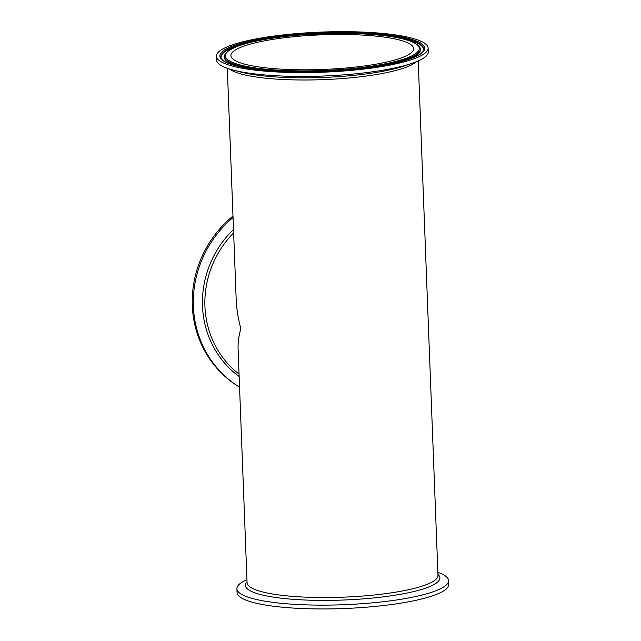 <?xml version="1.0" encoding="UTF-8"?>
<svg xmlns="http://www.w3.org/2000/svg" width="641" height="641" viewBox="0 0 641 641"><rect width="100%" height="100%" fill="white"/><g stroke="black" fill="none" stroke-linecap="round" stroke-linejoin="round"><path stroke-width="0.96" d="M351.556 70.358A105.917 20.071 177.8 0 1 216.45 56.2A105.917 20.071 177.8 0 1 321.51 32.082A105.917 20.071 177.8 0 1 428.116 48.075A105.917 20.071 177.8 0 1 351.556 70.358M410.08 44.093A91.431 17.331 177.8 0 1 413.645 48.628A91.431 17.331 177.8 0 1 322.952 69.452A91.431 17.331 177.8 0 1 230.92 55.647A91.431 17.331 177.8 0 1 309.194 35.463A91.431 17.331 177.8 0 1 410.08 44.093M428.116 48.075L428.268 51.889A105.917 20.071 177.8 0 1 412.564 63.147A105.917 20.071 177.8 0 1 351.709 74.18A105.917 20.071 177.8 0 1 233.108 70.045A105.917 20.071 177.8 0 1 216.594 60.022L216.45 56.2M227.307 68.291L236.16 298.706C236.553 308.633 238.115 318.633 240.848 328.721C238.773 335.796 237.859 342.639 238.099 349.249L247.065 582.741A95.525 18.108 177.8 0 0 368.928 595.513A95.525 18.108 177.8 0 0 437.979 575.41L418.22 60.951M233.044 217.571A105.917 100.14 121.9 0 0 239.133 386.9A105.917 100.14 121.9 0 0 239.558 387.164M232.979 216.057A105.917 100.14 121.9 0 0 238.059 386.235L239.133 386.9M246.953 579.672A105.917 20.071 -2.2 0 0 236.906 588.726L237.05 592.548A105.917 20.071 -2.2 0 0 372.165 606.707A105.917 20.071 -2.2 0 0 448.724 584.416L448.58 580.602A105.917 20.071 -2.2 0 0 437.867 572.333M236.906 588.726A105.917 20.071 -2.2 0 0 372.02 602.885A105.917 20.071 -2.2 0 0 448.58 580.602M293.947 34.502A102.504 19.422 -2.2 0 0 251.208 68.763A102.504 19.422 -2.2 0 0 421.698 53.139A102.504 19.422 -2.2 0 0 293.947 34.502M294.251 35.335A101.494 19.238 177.8 0 1 423.445 50.479C422.595 52.923 418.509 55.575 411.177 58.427C402.86 61.512 391.571 64.196 377.309 66.472C351.484 70.43 323.913 72.233 294.58 71.856C254.717 71.512 223.485 64.933 221.289 58.251A101.494 19.238 177.8 0 1 294.251 35.335M221.409 58.483A101.27 19.19 177.8 0 1 247.755 43.083M395.898 37.386A101.27 19.19 177.8 0 1 423.34 50.727M349.105 68.827A97.023 18.389 177.8 0 1 228.18 51.192A97.023 18.389 177.8 0 1 389.568 36.393A97.023 18.389 177.8 0 1 349.105 68.827M349.409 69.653A98.033 18.581 -2.2 0 0 419.879 47.522L418.637 45.759C411.185 39.221 391.587 35.223 359.849 33.757L312.536 34.173C277.825 36.305 252.073 40.631 235.295 47.138L227.988 51.056L224.622 55.022A98.033 18.581 -2.2 0 0 349.409 69.653M248.027 68.234A98.257 18.621 177.8 0 1 224.414 55.535L224.622 55.022M419.879 47.522L420.119 48.019A98.257 18.621 177.8 0 1 397.548 62.489M229.606 69.044A95.525 18.108 -2.2 0 0 323.336 79.636A95.525 18.108 -2.2 0 0 415.985 61.889M412.564 63.147L405.376 65.63A97.328 18.445 177.8 0 1 349.449 75.766A97.328 18.445 177.8 0 1 240.471 71.968L233.108 70.045M239.053 374.096A95.525 90.325 -58.1 0 1 233.628 232.875M233.5 229.454A97.328 92.024 121.9 0 0 239.149 376.507M247.033 581.74A97.328 18.445 -2.2 0 0 369.528 598.341A97.328 18.445 -2.2 0 0 437.947 574.4"/></g></svg>

